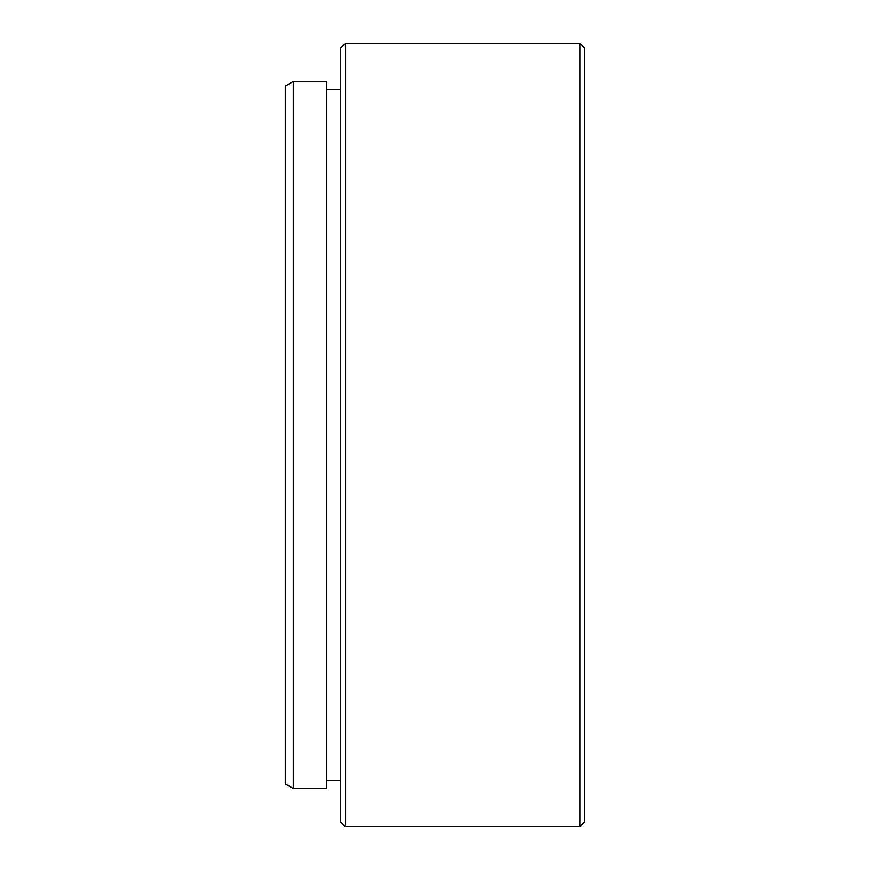 <?xml version="1.0" encoding="UTF-8"?>
<svg xmlns="http://www.w3.org/2000/svg" width="870" height="870" viewBox="0 0 870 870"><rect width="100%" height="100%" fill="white"/><g stroke="black" fill="none" stroke-linecap="round" stroke-linejoin="round"><path stroke-width="1.3" d="M345.183 826.5L340.583 821.889L340.583 48.111L345.183 43.5L345.183 826.5L580.083 826.5L580.083 43.5L584.694 48.111L584.694 821.889L580.083 826.5M293.288 788.503L285.306 783.892L285.306 86.108L293.288 81.497L293.288 788.503L326.761 788.503L326.761 81.497L293.288 81.497M326.761 780.216L340.583 780.216M326.761 89.784L340.583 89.784M345.183 43.5L580.083 43.5"/></g></svg>

